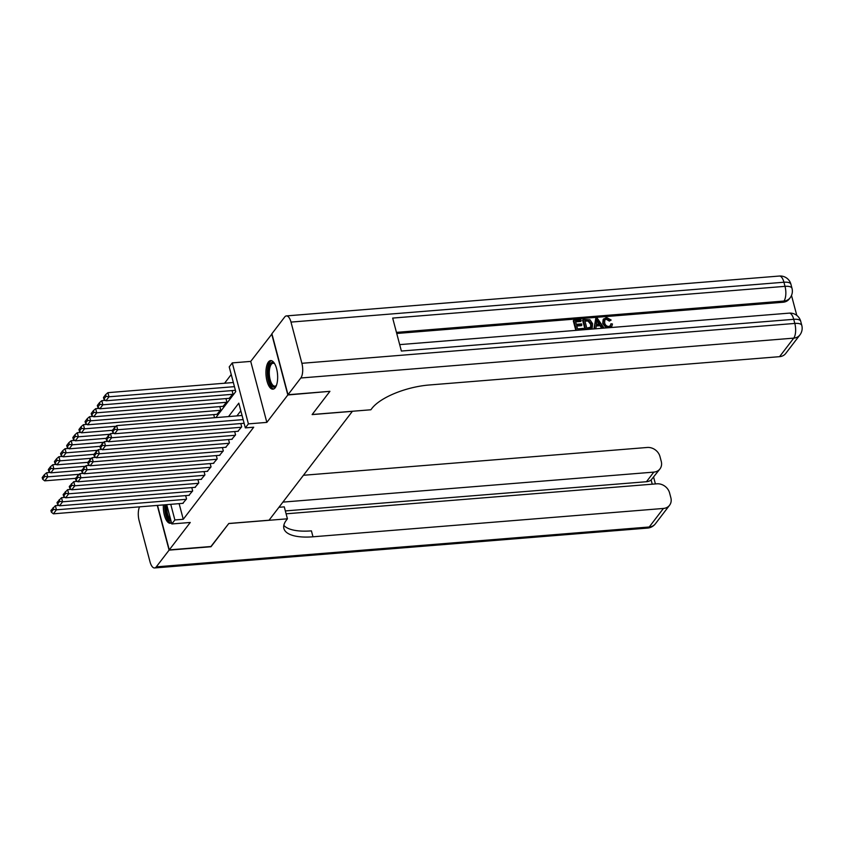 <?xml version="1.0" encoding="UTF-8"?>
<svg xmlns="http://www.w3.org/2000/svg" width="844" height="844" viewBox="0 0 844 844"><rect width="100%" height="100%" fill="white"/><g stroke="black" fill="none" stroke-linecap="round" stroke-linejoin="round"><path stroke-width="1.27" d="M268.403 362.023A14.327 5.771 -94.6 0 0 266.419 378.312A14.327 5.771 -94.6 0 0 272.96 389.168A14.327 5.771 -94.6 0 0 275.197 387.734A14.327 5.771 -94.6 0 0 277.18 371.455A14.327 5.771 -94.6 0 0 270.65 360.599A14.327 5.771 -94.6 0 0 268.403 362.023M163.367 504.923A14.327 5.771 -94.6 0 0 170.34 523.269A14.327 5.771 -94.6 0 0 171.522 522.847M215.864 417.601L235.75 391.616L229.22 366.897L232.279 362.888L248.4 423.878L245.33 427.887L238.799 403.158L228.524 416.577M271.947 333.96L250.721 361.401L232.279 362.888M231.235 374.536L224.578 383.229M329.677 391.352L287.825 394.971L271.705 333.981M157.522 505.398L169.275 549.887L190.259 522.468L171.817 523.955L166.711 504.649M329.74 391.574L312.122 414.594L352.37 411.344L269.046 520.221L228.808 523.48L211.19 546.49L169.275 549.887M237.902 431.295L241.679 426.864L240.804 423.551M231.773 439.302L235.55 434.871L234.674 431.558M225.654 447.309L229.42 442.878L228.545 439.566M219.524 455.317L223.291 450.886L222.426 447.573M213.395 463.324L217.172 458.883L216.296 455.581M207.265 471.332L211.042 466.89L210.167 463.588M201.146 479.339L204.913 474.898L204.037 471.585M195.017 487.336L198.794 482.905L197.918 479.592M188.887 495.344L192.664 490.913L191.788 487.6M214.534 417.717L213.711 414.604M216.94 414.341L220.717 409.91L219.841 406.597M223.069 406.344L226.836 401.902L225.96 398.59M229.188 398.336L232.965 393.895L232.089 390.593M179.128 503.646L183.264 519.271L253.717 427.201L245.33 427.887M240.814 410.796L236.911 415.902M182.768 503.351L186.535 498.92L185.659 495.607M250.721 361.401L266.841 422.39L287.825 394.971M266.841 422.39L248.4 423.878M183.264 519.271L174.877 519.957L171.817 523.955M170.752 504.322L174.877 519.957M183.169 503.319L53.394 513.817L56.453 509.808L55.366 505.693L50.914 510.504L51.347 512.16L53.489 509.354L53.056 507.708M59.006 505.398L55.366 505.693M186.229 499.321L56.453 509.808L53.489 509.354M51.347 512.16L53.394 513.817M50.302 472.429L46.652 472.724L47.749 476.849L79.136 474.307M75.517 478.358L44.679 480.848L42.633 479.192L44.785 476.385L44.342 474.739L42.2 477.546L42.633 479.192M44.785 476.385L47.749 476.849L44.679 480.848M44.342 474.739L46.652 472.724M171.089 521.223A12.407 4.99 85.4 0 1 165.529 504.744M166.753 504.786A11.489 4.621 -94.6 0 0 170.699 519.725M164.749 504.807A14.242 5.729 -94.6 0 0 171.153 523.048M276.442 385.37A12.407 4.99 85.4 0 1 276.231 385.697A12.407 4.99 85.4 0 1 269.974 383.039A12.407 4.99 85.4 0 1 268.529 367.836A12.407 4.99 85.4 0 1 274.427 363.49A12.407 4.99 85.4 0 1 274.69 363.775M274.733 363.859A11.489 4.621 -94.6 0 0 273.055 363.258A11.489 4.621 -94.6 0 0 269.711 368.29A11.489 4.621 -94.6 0 0 270.302 380.233A11.489 4.621 -94.6 0 0 274.901 386.151A11.489 4.621 -94.6 0 0 276.473 385.286M271.483 360.673A14.242 5.729 -94.6 0 0 267.843 366.813A14.242 5.729 -94.6 0 0 268.413 381.066A14.242 5.729 -94.6 0 0 273.772 388.947M210.947 546.511L228.745 523.554L287.424 518.807L286.39 520.168A45.935 17.133 165.2 0 0 283.89 528.513A45.935 17.133 165.2 0 0 312.987 536.795L663.416 508.457A11.025 9.221 37.4 0 0 669.556 505.271A11.025 9.221 37.4 0 0 670.864 497.76L669.577 492.896A11.025 9.221 37.4 0 0 656.906 483.812L286.105 513.806M278.942 507.297L284.27 506.864L287.424 518.807M139.577 506.843A11.025 4.431 -94.6 0 0 139.112 520.569L150 561.766A11.025 4.431 -94.6 0 0 154.568 567.959A11.025 4.431 -94.6 0 0 156.288 566.862L169.095 550.13L211.011 546.733M157.279 505.419L169.095 550.13M282.909 502.106L653.815 472.112A11.025 9.221 37.4 0 0 659.955 468.926A11.025 9.221 37.4 0 0 661.263 461.415L659.976 456.551A11.025 9.221 37.4 0 0 647.306 447.468L303.439 475.277M652.254 484.192L651.135 479.993A11.025 9.221 -142.6 0 1 646.462 481.724L653.815 472.112M285.346 510.926L646.462 481.724M283.827 525.358A45.935 17.133 165.2 0 0 311.415 530.865L312.987 536.795M651.135 479.993L659.955 468.926M610.212 325.942L610.951 323.779L612.459 323.99L611.784 326.364L609.168 327.683M611.784 326.364L610.729 327.556M606.192 327.926L602.711 323.484L603.165 319.517L606.519 317.471L611.151 320.034L609.326 321.089L606.256 319.264L604.673 319.855M593.944 328.917L595.759 318.473L597.362 318.346L603.966 327.905L602.458 328.031L600.517 325.077L596.223 325.425L595.885 328.559L594.376 328.685L595.759 318.473M601.719 328.284L600.021 325.721L596.159 326.037M575.819 330.384L573.308 320.889L573.793 320.245L580.894 319.676L581.189 320.815L580.704 321.458L575.671 321.859M581.189 320.815L575.513 321.269L576.325 324.318L581.611 323.885L581.421 325.668L576.779 326.048M796.789 315.392L791.503 295.421M799.901 334.941A11.025 11.025 0 0 0 801.8 325.425A11.025 4.114 -14.8 0 0 794.816 323.431A11.025 4.431 85.4 0 1 793.75 338.127A11.025 9.221 37.4 0 0 799.901 334.941L785.711 353.478A11.025 9.221 -142.6 0 1 779.571 356.664L793.75 338.127L300.812 377.996A11.025 4.431 -94.6 0 0 301.878 363.3L794.816 323.431L793.729 319.317L401.385 351.041L392.671 318.082L785.015 286.348A11.025 4.431 85.4 0 1 783.96 301.044A11.025 9.221 37.4 0 0 790.1 297.848L789.182 299.05A11.025 9.221 -142.6 0 1 783.032 302.247L783.96 301.044L396.458 332.378M396.743 333.486L783.032 302.247M592.203 327.894L585.694 329.382L583.077 319.496L589.988 319.802L592.625 323.716L592.203 327.894L591 329.16M585.103 329.635L582.592 320.14L583.077 319.496M300.812 377.996L288.004 394.728L329.92 391.331L312.185 414.509L370.875 409.773L371.909 408.412A45.935 17.133 -14.8 0 1 429.142 385.001L779.571 356.664M301.878 363.3L290.99 322.091A11.025 4.431 -94.6 0 0 286.422 315.909A11.025 4.431 -94.6 0 0 284.692 317.006L271.895 333.739L288.004 394.728M581.906 325.035L576.621 325.457L577.528 328.886L583.457 328.4L583.594 329.751M583.763 329.54L576.252 330.352M576.41 330.141L573.793 320.245M586.812 328.126L591.074 327.071L591.201 323.811L588.563 320.425L584.808 320.52L586.812 328.126M590.589 327.715L590.716 324.455L588.068 321.068L584.955 321.11M591.201 323.811L590.716 324.455M588.563 320.425L588.068 321.068M586.844 320.361L586.348 320.994M596.655 321.427L596.349 324.254L599.789 323.969L596.866 319.549L596.655 321.427M600.517 325.077L600.021 325.721M598.923 324.043L596.37 320.192M611.151 320.034L609.811 320.446L606.752 318.621L604.884 319.507L604.62 322.724C605.106 325.046 606.498 326.301 608.788 326.48L610.497 325.636L610.951 323.779M606.752 318.621L606.256 319.264M609.811 320.446L609.326 321.089M609.22 327.609C606.066 327.599 604.051 326.006 603.196 322.841L602.711 323.484M603.196 322.841L603.66 318.874M189.299 495.312L59.523 505.809L62.583 501.811L61.496 497.686L57.033 502.496L57.476 504.153L59.618 501.347L59.185 499.701M65.136 497.39L61.496 497.686M192.358 491.313L62.583 501.811L59.618 501.347M57.476 504.153L59.523 505.809M195.418 487.304L65.642 497.802L68.712 493.803L67.615 489.678L63.163 494.5L63.595 496.145L65.748 493.339L65.304 491.693M71.265 489.383L67.615 489.678M198.488 483.306L68.712 493.803L65.748 493.339M63.595 496.145L65.642 497.802M201.547 479.308L71.772 489.794L74.831 485.796L73.745 481.671L69.292 486.492L69.725 488.138L71.867 485.332L71.434 483.686M77.395 481.375L73.745 481.671M204.607 475.299L74.831 485.796L71.867 485.332M69.725 488.138L71.772 489.794M207.677 471.3L77.901 481.787L80.961 477.788L79.874 473.663L75.411 478.485L75.855 480.13L77.996 477.324L77.564 475.678M83.514 473.368L79.874 473.663M210.736 467.291L80.961 477.788L77.996 477.324M75.855 480.13L77.901 481.787M56.432 464.422L52.782 464.717L53.868 468.842L85.265 466.299M81.636 470.351L50.809 472.84L48.762 471.184L50.904 468.378L50.471 466.732L48.33 469.538L48.762 471.184M50.904 468.378L53.868 468.842L50.809 472.84M50.471 466.732L52.782 464.717M62.551 456.414L58.911 456.709L59.998 460.835L91.384 458.292M87.765 462.343L56.938 464.833L54.892 463.177L57.033 460.37L56.601 458.725L54.449 461.531L54.892 463.177M57.033 460.37L59.998 460.835L56.938 464.833M56.601 458.725L58.911 456.709M68.68 448.417L65.041 448.713L66.127 452.827L97.514 450.295M93.895 454.336L63.057 456.836L61.011 455.169L63.163 452.373L62.72 450.717L60.578 453.523L61.011 455.169M63.163 452.373L66.127 452.827L63.057 456.836M62.72 450.717L65.041 448.713M74.81 440.41L71.16 440.705L72.246 444.82L103.643 442.288M100.014 446.328L69.187 448.829L67.14 447.162L69.282 444.366L68.849 442.71L66.708 445.516L67.14 447.162M69.282 444.366L72.246 444.82L69.187 448.829M68.849 442.71L71.16 440.705M213.796 463.293L84.02 473.79L87.09 469.781L86.004 465.666L81.541 470.477L81.974 472.123L84.126 469.327L83.683 467.671M89.643 465.371L86.004 465.666M216.866 459.284L87.09 469.781L84.126 469.327M81.974 472.123L84.02 473.79M80.929 432.402L77.289 432.698L78.376 436.812L109.773 434.28M106.144 438.321L75.316 440.821L73.27 439.154L75.411 436.359L74.979 434.713L72.837 437.508L73.27 439.154M75.411 436.359L78.376 436.812L75.316 440.821M74.979 434.713L77.289 432.698M219.925 455.285L90.15 465.782L93.209 461.773L92.123 457.659L87.67 462.47L88.103 464.116L90.245 461.32L89.812 459.663M95.773 457.364L92.123 457.659M222.985 451.276L93.209 461.773L90.245 461.32M88.103 464.116L90.15 465.782M87.059 424.395L83.419 424.69L84.505 428.815L115.892 426.273M112.273 430.324L81.446 432.814L79.399 431.157L81.541 428.351L81.098 426.705L78.956 429.501L79.399 431.157M81.541 428.351L84.505 428.815L81.446 432.814M81.098 426.705L83.419 424.69M226.055 447.278L96.279 457.775L99.339 453.766L98.252 449.652L93.8 454.462L94.233 456.108L96.374 453.312L95.942 451.667M101.892 449.356L98.252 449.652M229.114 443.279L99.339 453.766L96.374 453.312M94.233 456.108L96.279 457.775M93.188 416.387L89.538 416.683L90.635 420.808L220.411 410.311M217.341 414.309L87.565 424.806L85.518 423.15L87.66 420.344L87.227 418.698L85.086 421.494L85.518 423.15M87.66 420.344L90.635 420.808L87.565 424.806M87.227 418.698L89.538 416.683M232.174 439.27L102.409 449.768L105.468 445.759L104.382 441.644L99.919 446.455L100.362 448.111L102.504 445.305L102.061 443.659M108.021 441.349L104.382 441.644M235.244 435.272L105.468 445.759L102.504 445.305M100.362 448.111L102.409 449.768M99.307 408.38L95.667 408.675L96.754 412.8L226.53 402.303M223.47 406.302L93.695 416.799L91.648 415.142L93.79 412.336L93.357 410.69L91.215 413.497L91.648 415.142M93.79 412.336L96.754 412.8L93.695 416.799M93.357 410.69L95.667 408.675M238.303 431.263L108.528 441.76L111.598 437.762L110.501 433.637L106.049 438.447L106.481 440.104L108.623 437.297L108.19 435.652M114.151 433.341L110.501 433.637M241.373 427.264L111.598 437.762L108.623 437.297M106.481 440.104L108.528 441.76M105.437 400.373L101.797 400.668L102.884 404.793L232.659 394.296M229.6 398.305L99.824 408.791L97.777 407.135L99.919 404.329L99.486 402.683L97.334 405.489L97.777 407.135M99.919 404.329L102.884 404.793L99.824 408.791M99.486 402.683L101.797 400.668M244.116 423.287L114.657 433.753L117.717 429.754L116.63 425.629L112.178 430.451L112.611 432.096L114.752 429.29L114.32 427.644M242.059 415.491L116.63 425.629M243.146 419.605L117.717 429.754L114.752 429.29M112.611 432.096L114.657 433.753M233.345 382.522L107.916 392.66L109.013 396.786L234.432 386.647M235.413 390.318L105.943 400.784L103.896 399.128L106.049 396.321L105.605 394.675L103.464 397.482L103.896 399.128M106.049 396.321L109.013 396.786L105.943 400.784M105.605 394.675L107.916 392.66M156.288 566.862L649.236 526.994L663.416 508.457M649.236 526.994A11.025 4.431 85.4 0 1 647.506 528.091A11.025 11.025 0 0 0 655.377 523.808A11.025 9.221 -142.6 0 1 649.236 526.994M790.1 297.848A11.025 11.025 0 0 0 791.999 288.332A11.025 4.114 -14.8 0 0 785.015 286.348L783.928 282.234L290.99 322.091M779.36 276.041A11.025 4.431 85.4 0 1 783.928 282.234A11.025 4.114 165.2 0 1 790.912 284.217A11.025 11.025 0 0 0 779.36 276.041L286.422 315.909M789.161 313.135A11.025 4.431 85.4 0 1 793.729 319.317A11.025 4.114 165.2 0 1 800.713 321.3A11.025 11.025 0 0 0 789.161 313.135L399.687 344.626M598.122 321.448L597.626 322.091M154.568 567.959L647.506 528.091M655.377 523.808L669.556 505.271M655.408 483.939L653.625 477.187M791.999 288.332L790.912 284.217M801.8 325.425L800.713 321.3"/></g></svg>
